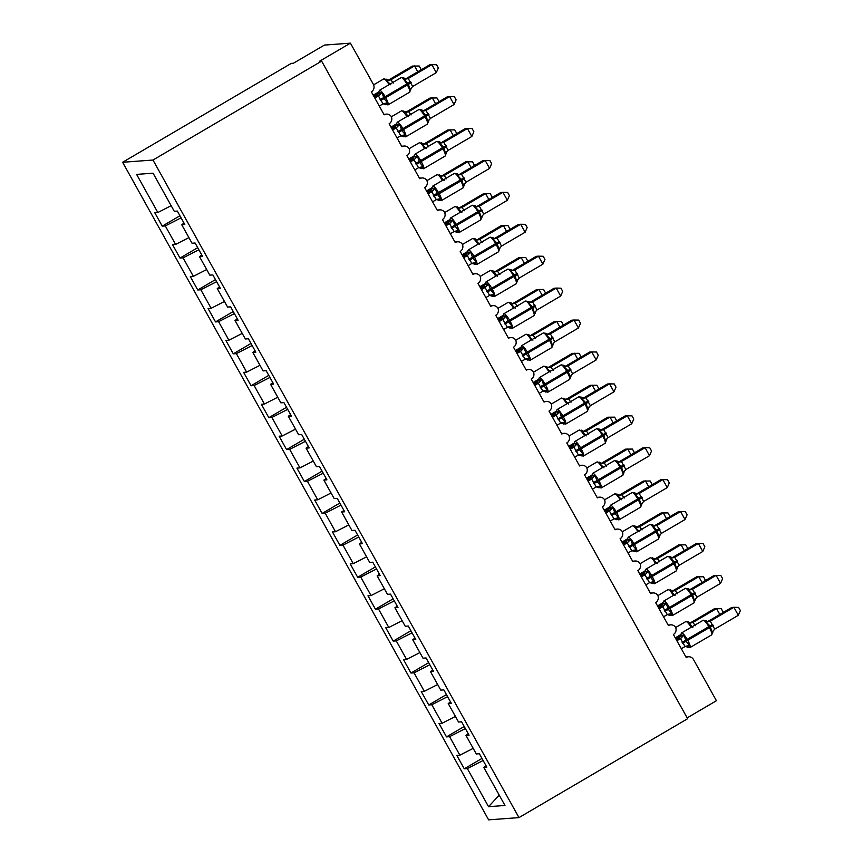 <?xml version="1.0" encoding="UTF-8"?>
<svg xmlns="http://www.w3.org/2000/svg" width="863" height="863" viewBox="0 0 863 863"><rect width="100%" height="100%" fill="white"/><g stroke="black" fill="none" stroke-linecap="round" stroke-linejoin="round"><path stroke-width="1.29" d="M122.622 162.276L291.284 63.387L293.452 63.226L324.402 45.081L350.421 43.15L319.472 61.295L321.64 61.133L152.978 160.033L122.622 162.276L488.62 819.85L518.976 817.606L152.978 160.033M350.421 43.15L373.345 84.326A5.512 5.351 -94.2 0 1 371.36 91.834L384.154 114.822A5.512 5.351 85.8 0 1 391.273 116.57A5.512 5.351 -94.2 0 1 389.127 123.754L401.921 146.742A5.512 5.351 85.8 0 1 409.04 148.49A5.512 5.351 -94.2 0 1 406.894 155.685L419.688 178.663A5.512 5.351 85.8 0 1 426.807 180.421A5.512 5.351 -94.2 0 1 424.661 187.605L437.455 210.583A5.512 5.351 85.8 0 1 444.574 212.341A5.512 5.351 -94.2 0 1 442.428 219.526L455.222 242.503A5.512 5.351 85.8 0 1 462.341 244.261A5.512 5.351 -94.2 0 1 460.195 251.446L472.989 274.423A5.512 5.351 85.8 0 1 480.108 276.182A5.512 5.351 -94.2 0 1 477.962 283.366L490.756 306.343A5.512 5.351 85.8 0 1 497.875 308.102A5.512 5.351 -94.2 0 1 495.729 315.286L508.523 338.264A5.512 5.351 85.8 0 1 515.643 340.022A5.512 5.351 -94.2 0 1 513.496 347.206L526.29 370.184A5.512 5.351 85.8 0 1 533.41 371.942A5.512 5.351 -94.2 0 1 531.263 379.127L544.057 402.104A5.512 5.351 85.8 0 1 551.177 403.862A5.512 5.351 -94.2 0 1 549.03 411.047L561.824 434.035A5.512 5.351 85.8 0 1 568.944 435.783A5.512 5.351 -94.2 0 1 566.797 442.967L579.591 465.955A5.512 5.351 85.8 0 1 586.711 467.703A5.512 5.351 -94.2 0 1 584.564 474.887L597.358 497.875A5.512 5.351 85.8 0 1 604.478 499.623A5.512 5.351 -94.2 0 1 602.331 506.808L615.125 529.796A5.512 5.351 85.8 0 1 622.245 531.543A5.512 5.351 -94.2 0 1 620.098 538.728L632.892 561.716A5.512 5.351 85.8 0 1 640.012 563.463A5.512 5.351 -94.2 0 1 637.865 570.648L650.659 593.636A5.512 5.351 85.8 0 1 657.779 595.384A5.512 5.351 -94.2 0 1 655.632 602.568L668.426 625.556A5.512 5.351 85.8 0 1 675.546 627.304A5.512 5.351 -94.2 0 1 673.399 634.488L686.193 657.477A5.512 5.351 85.8 0 1 688.447 656.775L685.902 656.959M481.975 758.426L464.272 768.804L456.807 755.395L459.871 755.168L473.194 748.361M486.063 765.772L483.765 767.358L486.829 767.131L479.364 753.733L476.311 753.96L465.998 735.438L468.296 733.852M464.208 726.506L446.505 736.883L439.04 723.474L442.104 723.248L455.427 716.43M465.998 735.438L469.062 735.211L461.597 721.813L458.544 722.04L448.231 703.518L450.529 701.932M446.441 694.586L428.738 704.963L421.273 691.554L424.337 691.328L437.66 684.51M448.231 703.518L451.295 703.291L443.83 689.882L440.777 690.109L430.464 671.597L432.762 670.012M428.674 662.665L410.971 673.043L403.517 659.634L406.57 659.408L419.893 652.59M430.464 671.597L433.528 671.371L426.063 657.962L423.01 658.189L412.697 639.677L414.995 638.091M410.907 630.745L393.204 641.123L385.75 627.714L388.803 627.487L402.126 620.67M412.697 639.677L415.761 639.451L408.296 626.042L405.243 626.268L394.93 607.757L397.228 606.171M393.14 598.825L375.437 609.202L367.983 595.794L371.036 595.567L384.359 588.749M394.93 607.757L397.994 607.53L390.529 594.122L387.476 594.348L377.163 575.837L379.461 574.251M375.373 566.905L357.67 577.282L350.216 563.873L353.269 563.647L366.592 556.829M377.163 575.837L380.227 575.61L372.762 562.201L369.709 562.428L359.396 543.917L361.694 542.331M357.606 534.984L339.903 545.362L332.449 531.953L335.502 531.727L348.825 524.909M359.396 543.917L362.46 543.69L354.995 530.281L351.942 530.508L341.629 511.996L343.927 510.411M339.839 503.053L322.136 513.442L314.682 500.033L317.735 499.806L331.058 492.989M341.629 511.996L344.693 511.77L337.228 498.361L334.175 498.587L323.862 480.076L326.16 478.48M322.072 471.133L304.369 481.522L296.915 468.113L299.968 467.886L313.291 461.069M323.862 480.076L326.926 479.85L319.461 466.441L316.408 466.667L306.095 448.156L308.404 446.559M304.305 439.213L286.602 449.601L279.148 436.193L282.201 435.966L295.524 429.148M306.095 448.156L309.159 447.929L301.694 434.521L298.641 434.747L288.328 416.236L290.637 414.639M286.538 407.293L268.835 417.681L261.381 404.272L264.434 404.046L277.757 397.228M288.328 416.236L291.392 416.009L283.927 402.6L280.874 402.827L270.561 384.315L272.87 382.719M268.771 375.373L251.068 385.75L243.614 372.352L246.667 372.126L259.99 365.308M270.561 384.315L273.625 384.089L266.16 370.68L263.107 370.907L252.794 352.395L255.103 350.799M251.004 343.452L233.301 353.83L225.847 340.432L228.9 340.205L242.223 333.388M252.794 352.395L255.858 352.169L248.393 338.76L245.34 338.986L235.027 320.464L237.336 318.879M233.237 311.532L215.534 321.91L208.08 308.512L211.133 308.285L224.456 301.467M235.027 320.464L238.091 320.238L230.626 306.84L227.573 307.066L217.26 288.544L219.569 286.958M215.47 279.612L197.767 289.99L190.313 276.581L193.366 276.354L206.689 269.547M217.26 288.544L220.324 288.318L212.859 274.919L209.806 275.146L199.493 256.624L201.802 255.038M197.703 247.692L180 258.069L172.546 244.661L175.599 244.434L188.921 237.616M199.493 256.624L202.557 256.397L195.092 242.999L192.039 243.226L181.726 224.704L184.79 224.477L177.325 211.068L174.272 211.295L153.053 173.183L136.613 174.402L157.832 212.514L171.154 205.696M157.832 212.514L154.779 212.74L162.233 226.149L165.297 225.923L181.09 217.843M687.175 717.865L716.419 700.724L693.496 659.548A5.512 5.351 85.8 0 0 688.447 656.775M483.765 767.358L504.984 805.481L488.544 806.689L467.336 768.577L464.272 768.804M467.336 768.577L483.129 760.497M459.871 755.168L449.569 736.657L446.505 736.883M449.569 736.657L465.362 728.577M442.104 723.248L431.802 704.737L428.738 704.963M431.802 704.737L447.595 696.657M424.337 691.328L414.035 672.816L410.971 673.043M414.035 672.816L429.828 664.737M406.57 659.408L396.268 640.896L393.204 641.123M396.268 640.896L412.061 632.816M388.803 627.487L378.501 608.976L375.437 609.202M378.501 608.976L394.294 600.885M371.036 595.567L360.734 577.056L357.67 577.282M360.734 577.056L376.527 568.965M353.269 563.647L342.967 545.136L339.903 545.362M342.967 545.136L358.76 537.045M335.502 531.727L325.2 513.215L322.136 513.442M325.2 513.215L340.993 505.125M317.735 499.806L307.433 481.295L304.369 481.522M307.433 481.295L323.226 473.204M299.968 467.886L289.666 449.375L286.602 449.601M289.666 449.375L305.459 441.284M282.201 435.966L271.899 417.455L268.835 417.681M271.899 417.455L287.692 409.364M264.434 404.046L254.132 385.534L251.068 385.75M254.132 385.534L269.925 377.444M246.667 372.126L236.365 353.603L233.301 353.83M236.365 353.603L252.158 345.524M228.9 340.205L218.598 321.683L215.534 321.91M218.598 321.683L234.391 313.603M211.133 308.285L200.831 289.763L197.767 289.99M200.831 289.763L216.624 281.683M193.366 276.354L183.064 257.843L180 258.069M183.064 257.843L198.857 249.763M175.599 244.434L165.297 225.923M184.035 223.118L181.726 224.704M179.936 215.772L162.233 226.149M518.976 817.606L687.638 718.706L321.64 61.133M488.544 806.689L499.224 795.136M417.778 71.802L414.51 65.933L390.885 79.784L393.301 83.031M420.583 70.151L420.993 69.213L419.213 66.02L412.341 66.095L388.857 79.871L391.025 79.698A4.035 4.002 12.4 0 1 386.894 79.547L385.977 79.051M390.777 84.79L386.818 80.777L386.894 79.547M390.885 79.784L386.818 80.777M374.844 98.08L378.436 95.976L376.268 96.138A4.035 4.002 -167.6 0 0 378.35 92.6L381.899 92.546L384.208 98.792L387.627 102.837L385.761 104.768L384.844 104.272M410.335 90.356L408.123 83.495L404.164 79.493L403.97 77.994L401.112 77.627L379.45 90.324A7.896 1.683 59.6 0 1 379.623 90.281A7.896 1.683 59.6 0 1 385.308 97.001L385.847 97.961A7.896 1.683 59.6 0 1 387.972 104.908L382.924 103.819M436.3 72.632L438.339 67.918L436.57 64.736L431.856 64.649L436.3 72.632L412.676 86.483L408.231 78.501L431.856 64.649L429.688 64.811L406.203 78.576L408.372 78.414A4.035 4.002 -167.6 0 1 404.24 78.263M374.369 97.249L377.638 94.887L379.45 90.324M379.278 106.063L383.021 103.873L378.436 95.976M387.627 102.837L383.614 103.614M378.577 95.89L381.899 92.546M409.903 89.784L412.676 86.483M404.164 79.493L408.231 78.501M392.611 130L396.203 127.897L394.035 128.058A4.035 4.002 -167.6 0 0 396.117 124.531L399.666 124.466L401.975 130.712L405.394 134.768L403.528 136.688L402.611 136.192M428.102 122.276L425.891 115.426L421.931 111.413L421.737 109.914L418.879 109.547L397.217 122.244A7.896 1.683 59.6 0 1 397.39 122.201A7.896 1.683 59.6 0 1 403.075 128.921L403.614 129.882A7.896 1.683 59.6 0 1 405.739 136.829L402.881 136.451M454.067 104.552L456.106 99.849L454.337 96.656L449.623 96.57L454.067 104.552L430.443 118.404L425.998 110.421L449.623 96.57L447.455 96.732L423.97 110.507L426.139 110.335A4.035 4.002 -167.6 0 1 422.007 110.184M392.136 129.17L395.405 126.807L396.031 125.426A4.035 4.002 -167.6 0 0 396.031 125.415L397.217 122.244M397.045 137.983L400.788 135.793L396.203 127.897M405.394 134.768L401.381 135.534M396.344 127.81L399.666 124.466M427.67 121.705L430.443 118.404M421.931 111.413L425.998 110.421M410.378 161.92L413.97 159.817L411.802 159.989A4.035 4.002 -167.6 0 0 413.884 156.451L417.433 156.386L419.742 162.632L423.161 166.688L421.295 168.609L420.378 168.112M445.869 154.197L443.658 147.346L439.699 143.334L439.504 141.834L436.646 141.467L414.984 154.164A7.896 1.683 59.6 0 1 415.157 154.121A7.896 1.683 59.6 0 1 420.842 160.842L421.381 161.802A7.896 1.683 59.6 0 1 423.506 168.749L418.458 167.659M471.834 136.473L473.873 131.769L472.104 128.576L467.39 128.49L471.834 136.473L448.21 150.324L443.765 142.341L467.39 128.49L465.222 128.652L441.737 142.427L443.906 142.266M409.903 161.09L413.172 158.727L413.798 157.346A4.035 4.002 -167.6 0 0 413.798 157.336L409.299 160M414.812 169.903L418.555 167.713L413.97 159.817M413.884 156.451L414.984 154.164M423.161 166.688L419.148 167.454M414.111 159.731L417.433 156.386M445.437 153.625L448.21 150.324M439.699 143.334L443.765 142.341M428.145 193.841L431.737 191.737L429.569 191.91A4.035 4.002 -167.6 0 0 431.651 188.371L435.2 188.307L437.509 194.553L440.928 198.609L439.062 200.529L438.145 200.033M463.636 186.117L461.953 180.216L457.466 175.254L457.271 173.754M489.601 168.393L491.64 163.69L489.871 160.496L485.157 160.41L489.601 168.393L465.977 182.244L461.532 174.261L485.157 160.41L482.989 160.572L459.504 174.348L461.673 174.175A4.035 4.002 -167.6 0 1 457.541 174.024M432.579 201.823L436.322 199.633L431.705 191.748A4.035 3.484 70.9 0 0 433.28 188.242M427.67 193.01L430.939 190.647L431.565 189.267A4.035 4.002 -167.6 0 0 431.565 189.256L427.066 191.92M440.928 198.609L436.915 199.375M431.878 191.651L435.2 188.307M463.204 185.545L465.977 182.244M457.466 175.254L461.532 174.261M445.912 225.772L449.504 223.657L447.336 223.83A4.035 4.002 -167.6 0 0 449.418 220.292L452.967 220.227L455.276 226.473L458.695 230.529L456.829 232.449L455.912 231.953M481.403 218.037L479.192 211.187L475.233 207.174L475.038 205.685L472.18 205.308L450.518 218.015A7.896 1.683 59.6 0 1 450.691 217.961A7.896 1.683 59.6 0 1 456.376 224.682L456.915 225.642A7.896 1.683 59.6 0 1 459.04 232.589L453.992 231.5M507.368 200.313L509.407 195.61L507.638 192.417L502.924 192.33L507.368 200.313L483.744 214.164L479.299 206.181L502.924 192.33L500.756 192.492L477.271 206.268L479.44 206.095A4.035 4.002 -167.6 0 1 475.308 205.944M445.437 224.93L448.706 222.568L449.332 221.187A4.035 4.002 -167.6 0 0 449.332 221.176L450.518 218.015M450.346 233.744L454.089 231.554L449.504 223.657M458.695 230.529L454.682 231.295M449.645 223.571L452.967 220.227M480.971 217.465L483.744 214.164M475.233 207.174L479.299 206.181M435.545 103.722L432.277 97.853L408.652 111.705L411.068 114.952M438.35 102.071L438.76 101.133L436.98 97.94L430.108 98.015L406.624 111.791L408.792 111.629M408.544 116.71L403.744 110.971M408.652 111.705L404.585 112.697M453.312 135.642L450.044 129.774L426.419 143.625L428.835 146.872M456.117 133.992L456.527 133.053L454.747 129.86L447.875 129.935L424.391 143.711L426.559 143.538A4.035 4.002 12.4 0 1 422.428 143.387L421.511 142.891M426.311 148.63L422.352 144.617L422.428 143.387M426.419 143.625L422.352 144.617M471.079 167.562L467.811 161.694L444.186 175.545L446.603 178.792M473.884 165.912L474.294 164.973L472.514 161.78L465.642 161.856L442.158 175.631L444.326 175.459A4.035 4.002 12.4 0 1 440.195 175.308L439.278 174.811M444.078 180.55L440.119 176.537L440.195 175.308M444.186 175.545L440.119 176.537M488.846 199.482L485.578 193.614L461.953 207.465L464.37 210.712M491.651 197.832L492.061 196.893L490.281 193.7L483.409 193.776L459.925 207.552L462.093 207.379A4.035 4.002 12.4 0 1 457.962 207.228L457.045 206.742M461.845 212.471L457.886 208.458L457.962 207.228M461.953 207.465L457.886 208.458M463.679 257.692L467.271 255.577L465.103 255.75A4.035 4.002 -167.6 0 0 467.099 253.107A4.035 4.002 -167.6 0 0 467.099 253.096A4.035 4.002 -167.6 0 0 467.185 252.212L470.734 252.147L472.514 257.444L476.462 262.449L474.596 264.369L473.679 263.873M499.17 249.957L496.959 243.107L493 239.094L492.805 237.605L489.947 237.228L468.285 249.936A7.896 1.683 59.6 0 1 468.458 249.882A7.896 1.683 59.6 0 1 474.143 256.602L474.682 257.562A7.896 1.683 59.6 0 1 476.808 264.51L471.759 263.42M525.136 232.233L527.174 227.53L525.405 224.337L520.691 224.251L525.136 232.233L501.511 246.084L497.066 238.102L520.691 224.251L518.523 224.412L495.038 238.188L497.207 238.015A4.035 4.002 -167.6 0 1 493.075 237.864M465.103 255.75L467.099 253.107L462.6 255.761M463.204 256.85L465.103 255.739M468.113 265.664L471.856 263.474L467.271 255.577M467.185 252.212L468.285 249.936M476.462 262.449L472.449 263.215M467.412 255.491L470.734 252.147M498.738 249.385L501.511 246.084M493 239.094L497.066 238.102M506.613 231.403L503.345 225.534L479.72 239.385L482.137 242.632M509.418 229.752L509.828 228.814L508.048 225.621L501.176 225.696L477.692 239.472L479.86 239.299A4.035 4.002 12.4 0 1 475.729 239.148L474.812 238.663M479.612 244.391L475.653 240.378L475.729 239.148M479.72 239.385L475.653 240.378M481.446 289.612L485.038 287.498L482.87 287.67A4.035 4.002 -167.6 0 0 484.952 284.132L488.501 284.067L490.281 289.364L494.229 294.369L492.363 296.289L491.446 295.793M516.937 281.888L514.726 275.027L510.767 271.014L510.572 269.526L507.714 269.148L486.052 281.856A7.896 1.683 59.6 0 1 486.225 281.802A7.896 1.683 59.6 0 1 491.91 288.522L492.449 289.483A7.896 1.683 59.6 0 1 494.575 296.43L491.716 296.063M542.903 264.154L544.941 259.45L543.172 256.257L538.458 256.171L542.903 264.154L519.278 278.015L514.833 270.022L538.458 256.171L536.29 256.333L512.805 270.108L514.974 269.936A4.035 4.002 -167.6 0 1 510.842 269.785M480.971 288.771L484.24 286.408L484.866 285.027A4.035 4.002 -167.6 0 0 484.866 285.017L486.052 281.856M485.88 297.584L489.623 295.394L485.038 287.498M494.229 294.369L490.216 295.135M485.179 287.411L488.501 284.067M516.506 281.306L519.278 278.015M510.767 271.014L514.833 270.022M524.38 263.323L521.112 257.465L497.487 271.306L499.904 274.553M527.185 261.672L527.595 260.734L525.815 257.541L518.943 257.616L495.459 271.392L497.627 271.23M497.379 276.311L492.579 270.583M497.487 271.306L493.42 272.298M499.213 321.532L502.805 319.418L500.637 319.59A4.035 4.002 -167.6 0 0 502.719 316.052L506.268 315.987L508.048 321.284L511.996 326.29L510.13 328.21L509.213 327.724M534.704 313.808L532.493 306.948L528.534 302.935L528.339 301.446L525.481 301.068L503.819 313.776A7.896 1.683 59.6 0 1 503.992 313.722A7.896 1.683 59.6 0 1 509.677 320.443L510.216 321.403A7.896 1.683 59.6 0 1 512.342 328.35L507.293 327.26M560.67 296.074L562.708 291.37L560.939 288.177L556.225 288.091L560.67 296.074L537.045 309.936L532.6 301.942L556.225 288.091L554.057 288.253L530.572 302.028L532.741 301.867M498.738 320.691L502.007 318.328L502.633 316.948A4.035 4.002 -167.6 0 0 502.633 316.937L503.819 313.776M503.647 329.515L507.39 327.314L502.805 319.418M511.996 326.29L507.983 327.055M502.946 319.332L506.268 315.987M534.273 313.237L537.045 309.936M528.534 302.935L532.6 301.942M542.147 295.243L538.879 289.385L515.254 303.226L517.671 306.473M544.952 293.593L545.362 292.654L543.582 289.461L536.71 289.536L513.226 303.312L515.394 303.14A4.035 4.002 12.4 0 1 511.263 302.989L510.346 302.503M515.146 308.231L511.187 304.218L511.263 302.989M515.254 303.226L511.187 304.218M516.98 353.452L520.572 351.338L518.404 351.511A4.035 4.002 -167.6 0 0 520.486 347.972L524.035 347.918L526.344 354.164L529.763 358.21L527.897 360.13L526.98 359.644M552.471 345.729L550.26 338.868L546.301 334.855L546.106 333.366L543.248 332.989L521.586 345.696A7.896 1.683 59.6 0 1 521.759 345.642A7.896 1.683 59.6 0 1 527.444 352.363L527.983 353.323A7.896 1.683 59.6 0 1 530.109 360.27L525.06 359.181M578.437 327.994L580.475 323.291L578.706 320.097L573.992 320.022L578.437 327.994L554.812 341.856L550.367 333.862L573.992 320.022L571.824 320.173L548.339 333.949L550.508 333.776A4.035 4.002 -167.6 0 1 546.376 333.625M521.414 361.435L525.157 359.235L520.54 351.349A4.035 3.484 70.9 0 0 522.115 347.854M516.506 352.611L519.774 350.249L520.4 348.868A4.035 4.002 -167.6 0 0 520.4 348.857L515.901 351.521M529.763 358.21L525.75 358.976M520.713 351.252L524.035 347.918M552.04 345.157L554.812 341.856M546.301 334.855L550.367 333.862M559.914 327.163L556.646 321.306L533.021 335.157L535.438 338.393M562.719 325.513L563.129 324.574L561.349 321.392L554.478 321.468L530.993 335.232L533.161 335.06A4.035 4.002 12.4 0 1 529.03 334.909L528.113 334.423M532.913 340.151L528.954 336.139L529.03 334.909M533.021 335.157L528.954 336.139M534.747 385.373L538.339 383.258L536.171 383.431A4.035 4.002 -167.6 0 0 538.253 379.893L541.802 379.839L544.111 386.085L547.53 390.13L545.664 392.05L544.747 391.565M570.238 377.649L568.027 370.788L564.068 366.775L563.873 365.286L561.015 364.909L539.353 377.616A7.896 1.683 59.6 0 1 539.526 377.563A7.896 1.683 59.6 0 1 545.211 384.294L545.75 385.243A7.896 1.683 59.6 0 1 547.876 392.19L542.827 391.112M596.204 359.914L598.242 355.211L596.462 352.018L591.759 351.942L596.204 359.914L572.579 373.776L568.134 365.783L591.759 351.942L589.591 352.093L566.106 365.869L568.275 365.696A4.035 4.002 -167.6 0 1 564.143 365.545M534.273 384.531L537.541 382.169L538.167 380.788A4.035 4.002 -167.6 0 0 538.167 380.777L539.353 377.616M539.181 393.355L542.924 391.166L538.339 383.258M547.53 390.13L543.517 390.896M538.48 383.172L541.802 379.839M569.807 377.077L572.579 373.776M564.068 366.775L568.134 365.783M577.681 359.084L574.413 353.226L550.788 367.077L553.205 370.324M580.486 357.433L580.896 356.495L579.116 353.312L572.245 353.388L548.76 367.153L550.928 366.98A4.035 4.002 12.4 0 1 546.797 366.829L545.88 366.344M550.68 372.072L546.721 368.059L546.797 366.829M550.788 367.077L546.721 368.059M552.514 417.293L556.106 415.179L553.938 415.351A4.035 4.002 -167.6 0 0 555.934 412.708A4.035 4.002 -167.6 0 0 555.934 412.697A4.035 4.002 -167.6 0 0 556.02 411.813L559.569 411.759L561.878 418.005L565.297 422.05L563.431 423.97L562.514 423.485M588.005 409.569L585.794 402.708L581.835 398.695L581.64 397.207L578.782 396.84L557.12 409.537A7.896 1.683 59.6 0 1 557.293 409.483A7.896 1.683 59.6 0 1 562.978 416.214L563.517 417.163A7.896 1.683 59.6 0 1 565.643 424.121L560.594 423.032M613.971 391.834L616.009 387.131L614.229 383.949L609.526 383.862L613.971 391.834L590.346 405.696L585.901 397.714L609.526 383.862L607.358 384.024L583.873 397.789L586.042 397.616A4.035 4.002 -167.6 0 1 581.91 397.465M553.938 415.351L555.934 412.708L551.435 415.362M552.04 416.451L553.938 415.34M556.948 425.276L560.691 423.086L556.106 415.179M556.02 411.813L557.12 409.537M565.297 422.05L561.284 422.816M556.247 415.092L559.569 411.759M587.574 408.997L590.346 405.696M581.835 398.695L585.901 397.714M595.448 391.004L592.18 385.146L568.555 398.997L570.972 402.244M598.253 389.364L598.663 388.415L596.883 385.232L590.012 385.308L566.527 399.073L568.695 398.9A4.035 4.002 12.4 0 1 564.564 398.749L563.647 398.264M568.447 403.992L564.488 399.979L564.564 398.749M568.555 398.997L564.488 399.979M570.281 449.213L573.873 447.099L571.705 447.271A4.035 4.002 -167.6 0 0 573.787 443.733L577.336 443.679L579.645 449.925L583.064 453.97L581.198 455.891L580.281 455.405M605.772 441.489L603.561 434.628L599.602 430.615L599.407 429.127L596.549 428.76L574.887 441.457A7.896 1.683 59.6 0 1 575.06 441.403A7.896 1.683 59.6 0 1 580.745 448.134L581.284 449.084A7.896 1.683 59.6 0 1 583.41 456.042L580.551 455.664M631.738 423.755L633.776 419.051L631.996 415.869L627.293 415.783L631.738 423.755L608.113 437.617L603.669 429.634L627.293 415.783L625.125 415.944L601.64 429.709L603.809 429.537A4.035 4.002 -167.6 0 1 599.677 429.386M569.807 448.372L573.075 446.009L573.701 444.628A4.035 4.002 -167.6 0 0 573.701 444.618L574.887 441.457M574.715 457.196L578.458 455.006L573.873 447.099M583.064 453.97L579.051 454.736M574.014 447.012L577.336 443.679M605.341 440.917L608.113 437.617M599.602 430.615L603.669 429.634M613.215 422.924L609.947 417.066L586.322 430.917L588.739 434.165M616.02 421.284L616.43 420.335L614.65 417.153L607.779 417.228L584.294 430.993L586.462 430.831M586.214 435.912L581.414 430.184M586.322 430.917L582.255 431.899M588.048 481.133L591.64 479.019L589.472 479.192A4.035 4.002 -167.6 0 0 591.554 475.653L595.103 475.599L597.412 481.845L600.831 485.891L598.965 487.811L598.048 487.325M623.539 473.409L621.328 466.549L617.369 462.536L617.174 461.047L614.316 460.68L592.654 473.377A7.896 1.683 59.6 0 1 592.827 473.323A7.896 1.683 59.6 0 1 598.512 480.055L599.051 481.004A7.896 1.683 59.6 0 1 601.177 487.962L596.128 486.872M649.505 455.686L651.543 450.971L649.763 447.789L645.06 447.703L649.505 455.686L625.88 469.537L621.436 461.554L645.06 447.703L642.892 447.865L619.407 461.629L621.576 461.468M587.574 480.292L590.842 477.929L591.468 476.549A4.035 4.002 -167.6 0 0 591.468 476.538L592.654 473.377M592.482 489.116L596.225 486.926L591.64 479.019M600.831 485.891L596.818 486.656M591.781 478.933L595.103 475.599M623.108 472.838L625.88 469.537M617.369 462.536L621.436 461.554M630.982 454.844L627.714 448.987L604.089 462.838L606.506 466.085M633.787 453.204L634.197 452.255L632.417 449.073L625.546 449.148L602.061 462.913L604.229 462.751A4.035 4.002 12.4 0 1 600.098 462.6L599.181 462.104M603.981 467.832L600.022 463.83L600.098 462.6M604.089 462.838L600.022 463.83M605.815 513.054L609.407 510.939L607.239 511.112A4.035 4.002 -167.6 0 0 609.321 507.573L612.87 507.52L615.179 513.765L618.598 517.811L616.732 519.731L615.815 519.246M641.306 505.33L639.095 498.469L635.136 494.456L634.941 492.967L632.083 492.6L610.421 505.297A7.896 1.683 59.6 0 1 610.594 505.243A7.896 1.683 59.6 0 1 616.279 511.975L616.818 512.935A7.896 1.683 59.6 0 1 618.944 519.882L613.895 518.792M667.272 487.606L669.31 482.892L667.53 479.709L662.827 479.623L667.272 487.606L643.647 501.457L639.203 493.474L662.827 479.623L660.659 479.785L637.174 493.55L639.343 493.377A4.035 4.002 -167.6 0 1 635.211 493.237M610.249 521.036L613.992 518.846L609.375 510.961A4.035 3.484 70.9 0 0 610.95 507.455M605.341 512.223L608.609 509.85L609.235 508.469A4.035 4.002 -167.6 0 0 609.235 508.458L604.736 511.123M618.598 517.811L614.585 518.577M609.548 510.864L612.87 507.52M640.875 504.758L643.647 501.457M635.136 494.456L639.203 493.474M648.749 486.764L645.481 480.907L621.856 494.758L624.273 498.005M651.554 485.125L651.964 484.175L650.184 480.993L643.313 481.069L619.828 494.833L621.996 494.672A4.035 4.002 12.4 0 1 617.865 494.521L616.948 494.024M621.748 499.753L617.789 495.75L617.865 494.521M621.856 494.758L617.789 495.75M623.582 544.974L627.174 542.859L625.006 543.032A4.035 4.002 -167.6 0 0 627.088 539.494L630.637 539.44L632.946 545.686L636.365 549.731L634.499 551.651L633.582 551.166M659.073 537.25L656.862 530.389L652.903 526.387L652.708 524.887L649.85 524.521L628.188 537.218A7.896 1.683 59.6 0 1 628.361 537.164A7.896 1.683 59.6 0 1 634.046 543.895L634.585 544.855A7.896 1.683 59.6 0 1 636.711 551.802L631.662 550.713M685.039 519.526L687.077 514.812L685.298 511.63L680.594 511.543L685.039 519.526L661.414 533.377L656.97 525.394L680.594 511.543L678.426 511.705L654.941 525.47L657.11 525.308A4.035 4.002 -167.6 0 1 652.978 525.157M623.108 544.143L626.376 541.781L627.002 540.389A4.035 4.002 -167.6 0 0 627.002 540.378L628.188 537.218M628.016 552.956L631.759 550.767L627.174 542.859M636.365 549.731L632.352 550.508M627.315 542.784L630.637 539.44M658.642 536.678L661.414 533.377M652.903 526.387L656.97 525.394M666.516 518.695L663.248 512.827L639.623 526.678L642.04 529.925M669.321 517.045L669.731 516.106L667.951 512.913L661.08 512.989L637.595 526.754L639.763 526.592A4.035 4.002 12.4 0 1 635.632 526.441L634.715 525.945M639.515 531.684L635.556 527.671L635.632 526.441M639.623 526.678L635.556 527.671M641.349 576.894L644.941 574.79L642.773 574.952A4.035 4.002 -167.6 0 0 644.855 571.414L648.404 571.36L650.713 577.606L654.132 581.651L652.266 583.582L651.349 583.086M676.84 569.17L674.629 562.309L670.67 558.307L670.475 556.808L667.617 556.441L645.956 569.138A7.896 1.683 59.6 0 1 646.128 569.095A7.896 1.683 59.6 0 1 651.813 575.815L652.352 576.775A7.896 1.683 59.6 0 1 654.478 583.722L649.429 582.633M702.806 551.446L704.844 546.732L703.065 543.55L698.361 543.463L702.806 551.446L679.181 565.297L674.737 557.315L698.361 543.463L696.193 543.625L672.709 557.39L674.877 557.228A4.035 4.002 -167.6 0 1 670.745 557.077M645.783 584.877L649.526 582.687L644.909 574.801A4.035 3.484 70.9 0 0 646.484 571.295M642.773 574.952L644.769 572.309L640.27 574.963M640.875 576.063L642.773 574.941M644.855 571.414L645.956 569.138M654.132 581.651L650.119 582.428M645.082 574.704L648.404 571.36M676.409 568.598L679.181 565.297M670.67 558.307L674.737 557.315M684.283 550.616L681.015 544.747L657.39 558.598L659.807 561.845M687.088 548.965L687.498 548.027L685.718 544.833L678.847 544.909L655.395 558.663L657.53 558.512A4.035 4.002 12.4 0 1 653.399 558.361L652.482 557.865M657.282 563.604L653.323 559.591L653.399 558.361M657.39 558.598L653.323 559.591M659.116 608.814L662.708 606.711L660.54 606.872A4.035 4.002 -167.6 0 0 662.536 604.24A4.035 4.002 -167.6 0 0 662.536 604.229A4.035 4.002 -167.6 0 0 662.622 603.334L666.171 603.28L668.48 609.526L671.899 613.582L670.033 615.502L669.116 615.006M694.607 601.09L692.396 594.24L688.437 590.227L688.243 588.728L685.384 588.361L663.723 601.058A7.896 1.683 59.6 0 1 663.895 601.015A7.896 1.683 59.6 0 1 669.58 607.735L670.12 608.695A7.896 1.683 59.6 0 1 672.245 615.643L669.386 615.265M720.573 583.366L722.611 578.663L720.832 575.47L716.128 575.384L720.573 583.366L696.948 597.218L692.504 589.235L716.128 575.384L713.96 575.545L690.476 589.31L692.644 589.149A4.035 4.002 -167.6 0 1 688.512 588.998M658.642 607.984L661.91 605.621L662.536 604.24L658.038 606.883M663.55 616.797L667.293 614.607L662.708 606.711M662.622 603.334L663.723 601.058M671.899 613.582L667.886 614.348M662.849 606.624L666.171 603.28M694.176 600.519L696.948 597.218M688.437 590.227L692.504 589.235M702.051 582.536L698.782 576.667L675.157 590.519L677.574 593.766M704.855 580.885L705.265 579.947L703.485 576.754L696.614 576.829L673.162 590.583L675.298 590.432A4.035 4.002 12.4 0 1 671.166 590.281L670.249 589.785M675.049 595.524L671.09 591.511L671.166 590.281M675.157 590.519L671.09 591.511M676.872 640.734L680.476 638.631L678.307 638.793A4.035 4.002 -167.6 0 0 680.389 635.265L683.938 635.2L686.247 641.446L689.666 645.502L687.8 647.423L686.883 646.926M712.374 633.01L710.163 626.16L706.204 622.147L706.01 620.648L703.151 620.281L681.49 632.978A7.896 1.683 59.6 0 1 681.662 632.935A7.896 1.683 59.6 0 1 687.347 639.656L687.887 640.616A7.896 1.683 59.6 0 1 690.012 647.563L684.963 646.473M738.34 615.287L740.378 610.583L738.599 607.39L733.895 607.304L738.34 615.287L714.715 629.138L710.271 621.155L733.895 607.304L731.727 607.466L708.243 621.241L710.411 621.069A4.035 4.002 -167.6 0 1 706.279 620.918M676.409 639.904L679.677 637.541L680.303 636.16A4.035 4.002 -167.6 0 0 680.303 636.15L681.49 632.978M681.317 648.717L685.06 646.527L680.476 638.631M689.666 645.502L685.654 646.268M680.616 638.544L683.938 635.2M711.943 632.439L714.715 629.138M706.204 622.147L710.271 621.155M719.818 614.456L716.549 608.588L692.924 622.439L695.341 625.686M722.622 612.806L723.032 611.867L721.252 608.674L714.381 608.749L690.929 622.503L693.065 622.363M692.816 627.444L688.016 621.705M692.924 622.439L688.857 623.431M389.105 84.671A7.896 1.683 -120.4 0 0 383.938 78.857A7.896 1.683 -120.4 0 0 383.765 78.911L388.264 80.162M378.253 93.517L373.765 96.149M378.361 92.19L373.237 95.2M380.615 100.626L411.176 82.708M409.461 92.255A7.896 1.683 -120.4 0 0 409.634 92.201A7.896 1.683 -120.4 0 0 407.509 85.254L406.969 84.294A7.896 1.683 -120.4 0 0 401.284 77.573A7.896 1.683 -120.4 0 0 401.112 77.627M410.648 81.748L380.076 99.666M386.473 104.153A4.035 3.484 70.9 0 0 383.539 103.636M378.404 95.987A4.035 3.484 70.9 0 0 379.979 92.481M411.252 87.929A4.035 4.002 -167.6 0 0 410.831 89.029A4.035 4.002 -167.6 0 0 410.82 89.04A4.035 4.002 -167.6 0 0 410.734 89.925M398.382 132.546L428.943 114.628M427.228 124.175A7.896 1.683 -120.4 0 0 427.401 124.121A7.896 1.683 -120.4 0 0 425.276 117.174L424.736 116.225A7.896 1.683 -120.4 0 0 419.051 109.493A7.896 1.683 -120.4 0 0 418.879 109.547M428.415 113.668L397.843 131.586M404.24 136.074A4.035 3.484 70.9 0 0 401.306 135.556M396.171 127.907A4.035 3.484 70.9 0 0 397.746 124.401M429.019 119.849A4.035 4.002 -167.6 0 0 428.598 120.949A4.035 4.002 -167.6 0 0 428.587 120.96A4.035 4.002 -167.6 0 0 428.501 121.845M416.149 164.466L446.71 146.548M444.995 156.095A7.896 1.683 -120.4 0 0 445.168 156.052A7.896 1.683 -120.4 0 0 443.043 149.094L442.503 148.145A7.896 1.683 -120.4 0 0 436.818 141.413A7.896 1.683 -120.4 0 0 436.646 141.467M446.182 145.588L415.61 163.506M422.007 167.994A4.035 3.484 70.9 0 0 419.073 167.476M413.938 159.828A4.035 3.484 70.9 0 0 415.513 156.322M446.786 151.769A4.035 4.002 -167.6 0 0 446.365 152.87A4.035 4.002 -167.6 0 0 446.354 152.88A4.035 4.002 -167.6 0 0 446.268 153.765M439.774 142.104A4.035 4.002 -167.6 0 0 443.906 142.255M433.916 196.386L439.148 193.722A7.896 1.683 59.6 0 1 441.273 200.669L436.225 199.58M462.762 188.015A7.896 1.683 -120.4 0 0 462.935 187.972A7.896 1.683 -120.4 0 0 460.81 181.014L464.477 178.468M463.949 177.508L460.27 180.065A7.896 1.683 -120.4 0 0 454.585 173.334A7.896 1.683 -120.4 0 0 454.413 173.387L432.751 186.095A7.896 1.683 59.6 0 1 432.924 186.041A7.896 1.683 59.6 0 1 438.609 192.762L439.148 193.722L460.81 181.014L460.27 180.065L433.377 195.426M439.774 199.914A4.035 3.484 70.9 0 0 436.84 199.407M464.553 183.7A4.035 4.002 -167.6 0 0 464.132 184.79A4.035 4.002 -167.6 0 0 464.121 184.801A4.035 4.002 -167.6 0 0 464.035 185.685L464.758 183.409M451.683 228.307L482.244 210.389M480.529 219.936A7.896 1.683 -120.4 0 0 480.702 219.892A7.896 1.683 -120.4 0 0 478.577 212.934L478.037 211.985A7.896 1.683 -120.4 0 0 472.352 205.254A7.896 1.683 -120.4 0 0 472.18 205.308M481.716 209.429L451.144 227.357M457.541 231.834A4.035 3.484 70.9 0 0 454.607 231.327M449.472 223.668A4.035 3.484 70.9 0 0 451.047 220.173M482.32 215.621A4.035 4.002 -167.6 0 0 481.899 216.721A4.035 4.002 -167.6 0 0 481.888 216.721A4.035 4.002 -167.6 0 0 481.802 217.616L482.525 215.329M406.872 116.591A7.896 1.683 -120.4 0 0 401.705 110.777A7.896 1.683 -120.4 0 0 401.532 110.831L406.031 112.082M396.02 125.437L391.532 128.069M396.128 124.11L391.004 127.12M408.792 111.618A4.035 4.002 12.4 0 1 404.661 111.467M424.639 148.512A7.896 1.683 -120.4 0 0 419.472 142.697A7.896 1.683 -120.4 0 0 419.299 142.751L423.798 144.002M413.895 156.03L408.771 159.04M442.406 180.432A7.896 1.683 -120.4 0 0 437.239 174.617A7.896 1.683 -120.4 0 0 437.066 174.671L441.565 175.923M431.662 187.951L426.538 190.96M460.173 212.352A7.896 1.683 -120.4 0 0 455.006 206.537A7.896 1.683 -120.4 0 0 454.833 206.591L459.332 207.843M449.321 221.208L444.833 223.841M449.429 219.871L444.305 222.881M469.45 260.227L500.011 242.309M498.296 251.867A7.896 1.683 -120.4 0 0 498.469 251.813A7.896 1.683 -120.4 0 0 496.344 244.865L495.804 243.905A7.896 1.683 -120.4 0 0 490.119 237.174A7.896 1.683 -120.4 0 0 489.947 237.228M499.483 241.349L468.911 259.278M475.308 263.754A4.035 3.484 70.9 0 0 472.374 263.247M467.239 255.588A4.035 3.484 70.9 0 0 468.814 252.093M500.087 247.541A4.035 4.002 -167.6 0 0 499.666 248.641A4.035 4.002 -167.6 0 0 499.655 248.652A4.035 4.002 -167.6 0 0 499.569 249.536M477.94 244.272A7.896 1.683 -120.4 0 0 472.773 238.468A7.896 1.683 -120.4 0 0 472.6 238.512L477.099 239.763M467.196 251.791L462.072 254.801M487.217 292.147L517.778 274.229M516.063 283.787A7.896 1.683 -120.4 0 0 516.236 283.733A7.896 1.683 -120.4 0 0 514.111 276.786L513.571 275.826A7.896 1.683 -120.4 0 0 507.886 269.094A7.896 1.683 -120.4 0 0 507.714 269.148M517.25 273.269L486.678 291.198M493.075 295.675A4.035 3.484 70.9 0 0 490.141 295.168M485.006 287.508A4.035 3.484 70.9 0 0 486.581 284.013M517.854 279.461A4.035 4.002 -167.6 0 0 517.433 280.561A4.035 4.002 -167.6 0 0 517.422 280.572A4.035 4.002 -167.6 0 0 517.336 281.457M495.707 276.192A7.896 1.683 -120.4 0 0 490.54 270.389A7.896 1.683 -120.4 0 0 490.367 270.432L494.866 271.683M484.855 285.049L480.367 287.681M484.963 283.711L479.839 286.721M497.627 271.219A4.035 4.002 12.4 0 1 493.496 271.068M504.984 324.078L535.545 306.149M533.83 315.707A7.896 1.683 -120.4 0 0 534.003 315.653A7.896 1.683 -120.4 0 0 531.878 308.706L531.338 307.746A7.896 1.683 -120.4 0 0 525.653 301.025A7.896 1.683 -120.4 0 0 525.481 301.068M535.017 305.189L504.445 323.118M510.842 327.595A4.035 3.484 70.9 0 0 507.908 327.088M502.773 319.429A4.035 3.484 70.9 0 0 504.348 315.934M535.621 311.381A4.035 4.002 -167.6 0 0 535.2 312.482A4.035 4.002 -167.6 0 0 535.189 312.492A4.035 4.002 -167.6 0 0 535.103 313.377M528.609 301.705A4.035 4.002 -167.6 0 0 532.741 301.856M513.474 308.113A7.896 1.683 -120.4 0 0 508.307 302.309A7.896 1.683 -120.4 0 0 508.134 302.352L512.633 303.603M502.622 316.969L498.134 319.601M502.73 315.642L497.606 318.641M522.751 355.998L553.312 338.069M551.597 347.627A7.896 1.683 -120.4 0 0 551.77 347.573A7.896 1.683 -120.4 0 0 549.645 340.626L549.105 339.666A7.896 1.683 -120.4 0 0 543.42 332.945A7.896 1.683 -120.4 0 0 543.248 332.989M552.784 337.109L522.212 355.038M528.609 359.515A4.035 3.484 70.9 0 0 525.675 359.008M553.388 343.301A4.035 4.002 -167.6 0 0 552.967 344.402A4.035 4.002 -167.6 0 0 552.956 344.413A4.035 4.002 -167.6 0 0 552.87 345.297M531.241 340.033A7.896 1.683 -120.4 0 0 526.074 334.229A7.896 1.683 -120.4 0 0 525.901 334.283L530.4 335.524M520.497 347.562L515.373 350.561M540.518 387.919L571.079 369.99M569.364 379.547A7.896 1.683 -120.4 0 0 569.537 379.493A7.896 1.683 -120.4 0 0 567.412 372.546L566.872 371.586A7.896 1.683 -120.4 0 0 561.187 364.866A7.896 1.683 -120.4 0 0 561.015 364.909M570.551 369.03L539.979 386.958M546.376 391.446A4.035 3.484 70.9 0 0 543.442 390.928M538.307 383.269A4.035 3.484 70.9 0 0 539.882 379.774M571.155 375.222A4.035 4.002 -167.6 0 0 570.734 376.322A4.035 4.002 -167.6 0 0 570.723 376.333A4.035 4.002 -167.6 0 0 570.637 377.217L571.36 374.941M549.008 371.953A7.896 1.683 -120.4 0 0 543.841 366.149A7.896 1.683 -120.4 0 0 543.668 366.203L548.167 367.444M538.156 380.81L533.668 383.442M538.264 379.483L533.14 382.482M558.285 419.839L588.846 401.91M587.131 411.468A7.896 1.683 -120.4 0 0 587.304 411.414A7.896 1.683 -120.4 0 0 585.179 404.467L584.639 403.506A7.896 1.683 -120.4 0 0 578.954 396.786A7.896 1.683 -120.4 0 0 578.782 396.84M588.318 400.95L557.746 418.879M564.143 423.366A4.035 3.484 70.9 0 0 561.209 422.848M556.074 415.189A4.035 3.484 70.9 0 0 557.649 411.694M588.922 407.142A4.035 4.002 -167.6 0 0 588.501 408.242A4.035 4.002 -167.6 0 0 588.49 408.253A4.035 4.002 -167.6 0 0 588.404 409.138M566.775 403.884A7.896 1.683 -120.4 0 0 561.608 398.07A7.896 1.683 -120.4 0 0 561.435 398.123L565.934 399.364M556.031 411.403L550.907 414.402M576.053 451.759L606.613 433.83M604.898 443.388A7.896 1.683 -120.4 0 0 605.071 443.334A7.896 1.683 -120.4 0 0 602.946 436.387L602.406 435.427A7.896 1.683 -120.4 0 0 596.721 428.706A7.896 1.683 -120.4 0 0 596.549 428.76M606.085 432.881L575.513 450.799M581.91 455.286A4.035 3.484 70.9 0 0 578.976 454.769M573.841 447.11A4.035 3.484 70.9 0 0 575.416 443.614M606.689 439.062A4.035 4.002 -167.6 0 0 606.268 440.162A4.035 4.002 -167.6 0 0 606.258 440.173A4.035 4.002 -167.6 0 0 606.171 441.058M584.542 435.804A7.896 1.683 -120.4 0 0 579.375 429.99A7.896 1.683 -120.4 0 0 579.202 430.044L583.701 431.295M573.69 444.65L569.202 447.282M573.798 443.323L568.674 446.322M586.462 430.82A4.035 4.002 12.4 0 1 582.331 430.68M593.82 483.679L624.38 465.75M622.665 475.308A7.896 1.683 -120.4 0 0 622.838 475.254A7.896 1.683 -120.4 0 0 620.713 468.307L620.173 467.347A7.896 1.683 -120.4 0 0 614.488 460.626A7.896 1.683 -120.4 0 0 614.316 460.68M623.852 464.801L593.28 482.719M599.677 487.207A4.035 3.484 70.9 0 0 596.743 486.689M591.608 479.041A4.035 3.484 70.9 0 0 593.183 475.535M624.456 470.982A4.035 4.002 -167.6 0 0 624.035 472.083A4.035 4.002 -167.6 0 0 624.025 472.093A4.035 4.002 -167.6 0 0 623.938 472.978M617.444 461.306A4.035 4.002 -167.6 0 0 621.576 461.457M602.309 467.724A7.896 1.683 -120.4 0 0 597.142 461.91A7.896 1.683 -120.4 0 0 596.969 461.964L601.468 463.215M591.457 476.57L586.969 479.202M591.565 475.243L586.441 478.242M611.587 515.599L642.148 497.671M640.432 507.228A7.896 1.683 -120.4 0 0 640.605 507.174A7.896 1.683 -120.4 0 0 638.48 500.227L637.94 499.267A7.896 1.683 -120.4 0 0 632.255 492.546A7.896 1.683 -120.4 0 0 632.083 492.6M641.619 496.721L611.047 514.639M617.444 519.127A4.035 3.484 70.9 0 0 614.51 518.609M642.223 502.902A4.035 4.002 -167.6 0 0 641.802 504.003A4.035 4.002 -167.6 0 0 641.792 504.014A4.035 4.002 -167.6 0 0 641.705 504.898M620.076 499.645A7.896 1.683 -120.4 0 0 614.909 493.83A7.896 1.683 -120.4 0 0 614.736 493.884L617.595 494.262M609.332 507.164L604.208 510.173M629.354 547.52L659.915 529.591M658.199 539.148A7.896 1.683 -120.4 0 0 658.372 539.095A7.896 1.683 -120.4 0 0 656.247 532.147L655.707 531.187A7.896 1.683 -120.4 0 0 650.022 524.467A7.896 1.683 -120.4 0 0 649.85 524.521M659.386 528.641L628.814 546.559M635.211 551.047A4.035 3.484 70.9 0 0 632.277 550.529M627.142 542.881A4.035 3.484 70.9 0 0 628.717 539.375M659.99 534.823A4.035 4.002 -167.6 0 0 659.569 535.923A4.035 4.002 -167.6 0 0 659.559 535.934A4.035 4.002 -167.6 0 0 659.472 536.818L660.195 534.542M637.843 531.565A7.896 1.683 -120.4 0 0 632.676 525.75A7.896 1.683 -120.4 0 0 632.503 525.804L635.362 526.182M626.991 540.411L622.503 543.043M627.099 539.084L621.975 542.093M647.121 579.44L677.682 561.522M675.966 571.069A7.896 1.683 -120.4 0 0 676.139 571.015A7.896 1.683 -120.4 0 0 674.014 564.068L673.474 563.108A7.896 1.683 -120.4 0 0 667.789 556.387A7.896 1.683 -120.4 0 0 667.617 556.441M677.153 560.562L646.581 578.48M652.978 582.967A4.035 3.484 70.9 0 0 650.044 582.449M677.757 566.743A4.035 4.002 -167.6 0 0 677.336 567.843A4.035 4.002 -167.6 0 0 677.326 567.854A4.035 4.002 -167.6 0 0 677.239 568.739M655.61 563.485A7.896 1.683 -120.4 0 0 650.443 557.671A7.896 1.683 -120.4 0 0 650.27 557.725L654.769 558.976M644.866 571.004L639.742 574.014M664.888 611.36L695.449 593.442M693.733 602.989A7.896 1.683 -120.4 0 0 693.906 602.935A7.896 1.683 -120.4 0 0 691.781 595.988L691.241 595.028A7.896 1.683 -120.4 0 0 685.556 588.307A7.896 1.683 -120.4 0 0 685.384 588.361M694.92 592.482L664.348 610.4M670.745 614.888A4.035 3.484 70.9 0 0 667.811 614.37M662.676 606.721A4.035 3.484 70.9 0 0 664.251 603.215M695.524 598.663A4.035 4.002 -167.6 0 0 695.103 599.763A4.035 4.002 -167.6 0 0 695.093 599.774A4.035 4.002 -167.6 0 0 695.006 600.659M673.377 595.405A7.896 1.683 -120.4 0 0 668.21 589.591A7.896 1.683 -120.4 0 0 668.038 589.645L672.536 590.896M662.633 602.924L657.509 605.934M682.655 643.28L713.216 625.362M711.5 634.909A7.896 1.683 -120.4 0 0 711.673 634.866A7.896 1.683 -120.4 0 0 709.548 627.908L709.008 626.959A7.896 1.683 -120.4 0 0 703.323 620.227A7.896 1.683 -120.4 0 0 703.151 620.281M712.687 624.402L682.115 642.32M688.512 646.808A4.035 3.484 70.9 0 0 685.578 646.29M680.443 638.642A4.035 3.484 70.9 0 0 682.018 635.136M713.291 630.583A4.035 4.002 -167.6 0 0 712.87 631.684A4.035 4.002 -167.6 0 0 712.86 631.694A4.035 4.002 -167.6 0 0 712.773 632.579M691.144 627.325A7.896 1.683 -120.4 0 0 685.977 621.511A7.896 1.683 -120.4 0 0 685.805 621.565L690.303 622.816M680.292 636.171L675.805 638.814M680.4 634.844L675.276 637.854M693.065 622.352A4.035 4.002 12.4 0 1 688.933 622.201M386.419 114.121L383.873 114.304M404.186 146.041L401.64 146.225M421.953 177.961L419.407 178.145M439.72 209.882L437.174 210.065M457.487 241.802L454.941 241.985M475.243 273.722L472.708 273.905M493.01 305.642L490.475 305.826M510.777 337.562L508.231 337.746M528.544 369.483L525.999 369.677M546.311 401.403L543.766 401.597M564.078 433.323L561.533 433.517M581.845 465.243L579.3 465.437M599.612 497.164L597.067 497.358M617.379 529.084L614.834 529.278M635.146 561.004L632.601 561.198M652.913 592.924L650.368 593.118M670.68 624.855L668.135 625.039M383.765 78.911L373.603 84.865M387.972 104.908L409.634 92.201L411.457 87.648M403.97 77.994L405.61 78.878M405.739 136.829L427.401 124.121L428.587 120.96M402.892 136.451L400.691 135.739M428.598 120.949L429.224 119.569M421.737 109.914L423.377 110.798M423.506 168.749L445.168 156.052L446.354 152.88M413.798 157.336L413.884 156.408M446.365 152.87L446.991 151.489M439.504 141.845L441.144 142.719M441.273 200.669L462.935 187.972L464.035 185.739M458.911 174.639L454.413 173.387M431.651 188.317L432.751 186.095M431.565 189.256L431.651 188.328M459.04 232.589L480.702 219.892L481.802 217.659M475.038 205.685L476.678 206.559M401.532 110.831L391.371 116.785M419.299 142.751L409.138 148.716M437.066 174.671L426.905 180.637M454.833 206.591L444.672 212.557M476.808 264.51L498.469 251.813L500.292 247.25M467.099 253.096L467.185 252.169M492.805 237.605L494.445 238.479M472.6 238.512L462.439 244.477M494.575 296.43L516.236 283.733L518.059 279.17M491.727 296.063L489.526 295.34M510.572 269.526L512.212 270.399M490.367 270.432L480.206 276.397M512.342 328.35L534.003 315.653L535.189 312.492M535.2 312.482L535.826 311.101M528.339 301.446L529.979 302.32M508.134 302.352L497.973 308.318M530.109 360.27L551.77 347.573L553.593 343.021M520.4 348.857L521.586 345.696M546.106 333.366L547.746 334.24M525.901 334.283L515.74 340.238M547.876 392.19L569.537 379.493L570.637 377.26M563.873 365.286L565.513 366.16M543.668 366.203L533.507 372.158M565.643 424.121L587.304 411.414L589.127 406.861M555.934 412.697L556.02 411.77M581.64 397.207L583.28 398.08M561.435 398.123L551.274 404.078M583.41 456.042L605.071 443.334L606.894 438.782M580.562 455.664L578.361 454.952M599.407 429.127L601.047 430.001M579.202 430.044L569.041 435.998M601.177 487.962L622.838 475.254L624.025 472.093M624.035 472.083L624.661 470.702M617.174 461.047L618.814 461.921M596.969 461.964L586.808 467.919M618.944 519.882L640.605 507.174L642.428 502.622M609.235 508.458L610.421 505.297M634.941 492.967L636.581 493.852M614.736 493.884L604.575 499.839M617.584 494.251L619.235 495.135M636.711 551.802L658.372 539.095L659.472 536.862M652.708 524.887L654.348 525.772M632.503 525.804L622.342 531.759M635.351 526.171L637.002 527.056M654.478 583.722L676.139 571.015L677.962 566.462M644.769 572.309L644.855 571.371M670.475 556.808L672.115 557.692M650.27 557.725L640.109 563.679M672.245 615.643L693.906 602.935L695.729 598.383M669.397 615.265L667.196 614.553M662.536 604.229L662.622 603.291M688.243 588.728L689.882 589.612M668.038 589.645L657.876 595.599M690.012 647.563L711.673 634.866L712.86 631.694M712.87 631.684L713.496 630.303M706.01 620.659L707.649 621.533M685.805 621.565L675.643 627.53"/></g></svg>
